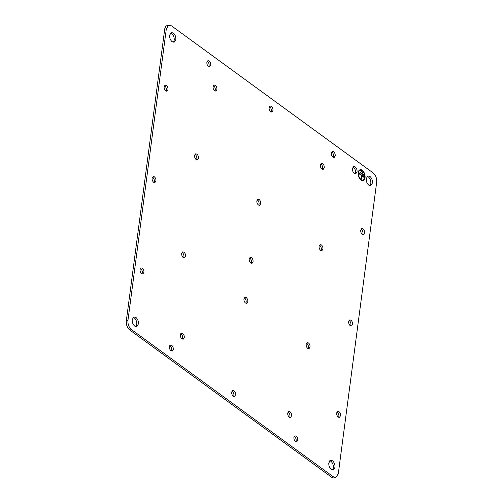 <?xml version="1.0" encoding="UTF-8"?>
<svg xmlns="http://www.w3.org/2000/svg" width="503" height="503" viewBox="0 0 503 503"><rect width="100%" height="100%" fill="white"/><g stroke="black" fill="none" stroke-linecap="round" stroke-linejoin="round"><path stroke-width="0.75" d="M363.109 180.514A5.596 3.257 73.9 0 0 364.939 177.66A5.596 3.257 73.9 0 0 363.631 171.988A5.596 3.257 73.9 0 0 360.003 169.769M358.18 172.623A5.596 3.257 73.9 0 0 359.507 178.339A5.596 3.257 73.9 0 0 363.166 180.502A5.596 3.257 73.9 0 0 365.046 177.628A5.596 3.257 73.9 0 0 363.719 171.913A5.596 3.257 73.9 0 0 360.06 169.75A5.596 3.257 73.9 0 0 358.18 172.623M360.161 170.303A5.036 2.93 73.9 0 0 360.104 170.322A5.036 2.93 73.9 0 0 358.413 172.906A5.036 2.93 73.9 0 0 359.607 178.049A5.036 2.93 73.9 0 0 362.902 179.992A5.036 2.93 73.9 0 0 362.952 179.98M358.52 172.875A5.036 2.93 73.9 0 0 359.72 178.018A5.036 2.93 73.9 0 0 363.009 179.961A5.036 2.93 73.9 0 0 364.7 177.383A5.036 2.93 73.9 0 0 363.506 172.24A5.036 2.93 73.9 0 0 360.217 170.291A5.036 2.93 73.9 0 0 358.52 172.875M362.669 172.718L361.273 171.278M362.833 172.303L361.286 171.177L361.223 171.661L362.77 172.787L362.72 172.334M363.48 175.163L363.531 174.78L360.016 172.221M363.638 174.748L360.035 172.12L359.966 172.604L363.575 175.233L363.531 174.78M364.197 177.546L364.247 177.163L358.853 173.227M361.72 175.736L361.305 178.879L360.959 178.634L361.374 175.484L358.802 173.604L358.865 173.12L364.361 177.131L364.298 177.616L361.613 175.767L361.211 178.81M376.684 182.143L338.286 473.788L335.935 477.378L333.2 476.712L131.453 329.566C128.887 327.308 127.724 324.246 127.957 320.386L166.348 28.74L168.7 25.15L171.441 25.816L373.188 172.957C375.747 175.22 376.917 178.282 376.684 182.143M306.17 344.259C306.069 346.001 306.597 347.378 307.748 348.397L308.987 348.698L310.043 347.083C310.15 345.341 309.622 343.958 308.465 342.939L307.232 342.637L306.17 344.259M243.93 298.864C243.829 300.605 244.351 301.982 245.508 303.001L246.74 303.303L247.803 301.687C247.904 299.945 247.382 298.568 246.225 297.543L244.992 297.248L243.93 298.864M181.69 253.468C181.583 255.21 182.111 256.593 183.268 257.611L184.5 257.913L185.563 256.291C185.664 254.549 185.142 253.172 183.985 252.154L182.752 251.852L181.69 253.468M249.186 258.926C249.086 260.667 249.614 262.05 250.764 263.069L251.997 263.371L253.059 261.749C253.166 260.013 252.638 258.63 251.481 257.611L250.249 257.31L249.186 258.926M319.078 246.237C318.971 247.973 319.499 249.356 320.656 250.375L321.889 250.676L322.951 249.06C323.052 247.319 322.53 245.936 321.373 244.917L320.141 244.615L319.078 246.237M256.838 200.842C256.731 202.583 257.259 203.96 258.41 204.979L259.649 205.281L260.705 203.665C260.812 201.923 260.284 200.54 259.133 199.521L257.894 199.219L256.838 200.842M194.592 155.446C194.491 157.188 195.019 158.564 196.17 159.583L197.402 159.885L198.465 158.269C198.572 156.527 198.044 155.15 196.887 154.125L195.654 153.83L194.592 155.446M216.931 89.503C217.032 87.761 216.51 86.378 215.353 85.359L214.121 85.057L213.058 86.679C212.951 88.415 213.479 89.798 214.636 90.817L215.869 91.118L216.931 89.503M320.373 164.946C320.266 166.682 320.795 168.065 321.945 169.083L323.184 169.385L324.24 167.769C324.347 166.028 323.819 164.644 322.668 163.626L321.43 163.324L320.373 164.946M184.268 337.582C184.375 335.841 183.846 334.464 182.69 333.445L181.457 333.143L180.395 334.759C180.294 336.501 180.816 337.884 181.973 338.903L183.205 339.204L184.268 337.582M287.71 413.026C287.609 414.768 288.131 416.151 289.288 417.169L290.52 417.471L291.583 415.849C291.683 414.107 291.162 412.73 290.005 411.712L288.772 411.41L287.71 413.026M352.553 324.366C352.66 322.624 352.131 321.247 350.975 320.229L349.742 319.927L348.68 321.543C348.579 323.284 349.107 324.668 350.258 325.686L351.496 325.988L352.553 324.366M152.082 178.156C151.981 179.898 152.51 181.281 153.66 182.3L154.893 182.602L155.955 180.986C156.062 179.244 155.534 177.861 154.377 176.842L153.145 176.54L152.082 178.156M364.581 233.002C364.688 231.261 364.159 229.877 363.009 228.859L361.77 228.557L360.714 230.179C360.607 231.921 361.135 233.298 362.286 234.316L363.524 234.618L364.581 233.002M335.218 155.873C335.319 154.132 334.797 152.755 333.64 151.736L332.408 151.434L331.345 153.05C331.244 154.792 331.766 156.175 332.923 157.194L334.155 157.496L335.218 155.873M340.525 415.736C340.632 413.994 340.103 412.611 338.947 411.592L337.714 411.291L336.652 412.913C336.551 414.654 337.073 416.031 338.23 417.05L339.462 417.352L340.525 415.736M297.776 440.263C297.883 438.522 297.355 437.145 296.198 436.12L294.965 435.824L293.903 437.44C293.802 439.182 294.324 440.559 295.481 441.584L296.713 441.879L297.776 440.263M164.116 86.793C164.009 88.534 164.538 89.911 165.688 90.936L166.927 91.232L167.983 89.616C168.09 87.874 167.562 86.497 166.411 85.472L165.173 85.177L164.116 86.793M206.865 62.265C206.758 64.007 207.286 65.384 208.437 66.402L209.676 66.704L210.732 65.088C210.839 63.347 210.311 61.963 209.16 60.945L207.921 60.643L206.865 62.265M140.054 269.526C139.953 271.268 140.475 272.645 141.632 273.67L142.865 273.965L143.927 272.349C144.034 270.608 143.506 269.231 142.349 268.212L141.117 267.91L140.054 269.526M169.423 346.649C169.316 348.39 169.844 349.774 171.001 350.792L172.233 351.094L173.296 349.472C173.397 347.736 172.869 346.353 171.718 345.335L170.486 345.033L169.423 346.649M269.105 107.655C268.998 109.396 269.526 110.779 270.683 111.798L271.916 112.1L272.978 110.484C273.079 108.742 272.551 107.359 271.4 106.34L270.168 106.039L269.105 107.655M231.663 392.044C231.562 393.786 232.084 395.169 233.241 396.188L234.473 396.49L235.536 394.868C235.637 393.126 235.115 391.749 233.958 390.73L232.726 390.429L231.663 392.044M175.83 39.63C176 36.851 175.157 34.65 173.315 33.022L171.347 32.538L169.649 35.122C169.486 37.901 170.322 40.108 172.164 41.736L174.139 42.214L175.83 39.63M366.247 178.508C366.083 181.287 366.92 183.488 368.762 185.117L370.736 185.601L372.427 183.017C372.597 180.237 371.755 178.031 369.912 176.402L367.945 175.924L366.247 178.508M328.805 462.898C328.641 465.677 329.484 467.878 331.326 469.506L333.294 469.984L334.992 467.406C335.155 464.621 334.313 462.42 332.47 460.792L330.502 460.314L328.805 462.898M138.394 324.02C138.558 321.241 137.715 319.034 135.873 317.406L133.905 316.928L132.207 319.512C132.044 322.291 132.886 324.492 134.729 326.12L136.697 326.604L138.394 324.02M357.061 171.806C357.187 169.725 356.558 168.071 355.175 166.851L353.697 166.487L352.427 168.43C352.301 170.511 352.93 172.164 354.313 173.384L355.791 173.742L357.061 171.806M245.822 303.196A3.156 1.836 73.9 0 0 246.162 302.158A3.156 1.836 73.9 0 0 244.59 298.021A3.156 1.836 73.9 0 0 244.276 297.826M214.951 91.012A3.156 1.836 73.9 0 0 215.29 89.974A3.156 1.836 73.9 0 0 213.712 85.831A3.156 1.836 73.9 0 0 213.398 85.642M196.484 159.778A3.156 1.836 73.9 0 0 196.83 158.741A3.156 1.836 73.9 0 0 195.252 154.603A3.156 1.836 73.9 0 0 194.938 154.408M354.892 173.698A3.779 2.201 73.9 0 0 355.426 172.284A3.779 2.201 73.9 0 0 353.534 167.323A3.779 2.201 73.9 0 0 352.961 167.009M308.062 348.592A3.156 1.836 73.9 0 0 308.408 347.554A3.156 1.836 73.9 0 0 306.83 343.417A3.156 1.836 73.9 0 0 306.516 343.222M135.816 326.629A5.036 2.93 73.9 0 0 136.753 324.492A5.036 2.93 73.9 0 0 134.238 317.883A5.036 2.93 73.9 0 0 133.144 317.374M332.414 470.016A5.036 2.93 73.9 0 0 333.351 467.878A5.036 2.93 73.9 0 0 330.836 461.264A5.036 2.93 73.9 0 0 329.742 460.761M369.856 185.626A5.036 2.93 73.9 0 0 370.793 183.488A5.036 2.93 73.9 0 0 368.271 176.88A5.036 2.93 73.9 0 0 367.184 176.371M173.258 42.239A5.036 2.93 73.9 0 0 174.195 40.102A5.036 2.93 73.9 0 0 171.674 33.494A5.036 2.93 73.9 0 0 170.586 32.984M320.971 250.563A3.156 1.836 73.9 0 0 321.31 249.532A3.156 1.836 73.9 0 0 319.732 245.389A3.156 1.836 73.9 0 0 319.418 245.2M251.079 263.258A3.156 1.836 73.9 0 0 251.425 262.226A3.156 1.836 73.9 0 0 249.846 258.083A3.156 1.836 73.9 0 0 249.532 257.894M168.7 25.15L167.065 25.622A6.992 4.068 73.9 0 0 164.714 29.212L126.316 320.857A6.992 4.068 73.9 0 0 129.812 330.043L331.559 477.184A6.992 4.068 73.9 0 0 334.3 477.85L335.935 477.378M233.555 396.377A3.156 1.836 73.9 0 0 233.895 395.345A3.156 1.836 73.9 0 0 232.317 391.202A3.156 1.836 73.9 0 0 232.002 391.013M270.998 111.987A3.156 1.836 73.9 0 0 271.337 110.956A3.156 1.836 73.9 0 0 269.759 106.812A3.156 1.836 73.9 0 0 269.445 106.623M171.316 350.981A3.156 1.836 73.9 0 0 171.655 349.95A3.156 1.836 73.9 0 0 170.077 345.806A3.156 1.836 73.9 0 0 169.763 345.618M141.947 273.858A3.156 1.836 73.9 0 0 142.286 272.821A3.156 1.836 73.9 0 0 140.714 268.684A3.156 1.836 73.9 0 0 140.4 268.489M208.751 66.597A3.156 1.836 73.9 0 0 209.097 65.56A3.156 1.836 73.9 0 0 207.519 61.416A3.156 1.836 73.9 0 0 207.205 61.228M166.003 91.125A3.156 1.836 73.9 0 0 166.348 90.087A3.156 1.836 73.9 0 0 164.77 85.95A3.156 1.836 73.9 0 0 164.456 85.755M295.795 441.772A3.156 1.836 73.9 0 0 296.135 440.735A3.156 1.836 73.9 0 0 294.563 436.598A3.156 1.836 73.9 0 0 294.249 436.403M338.544 417.245A3.156 1.836 73.9 0 0 338.884 416.207A3.156 1.836 73.9 0 0 337.312 412.064A3.156 1.836 73.9 0 0 336.997 411.875M333.238 157.382A3.156 1.836 73.9 0 0 333.577 156.351A3.156 1.836 73.9 0 0 331.999 152.208A3.156 1.836 73.9 0 0 331.684 152.019M362.6 234.511A3.156 1.836 73.9 0 0 362.946 233.474A3.156 1.836 73.9 0 0 361.368 229.33A3.156 1.836 73.9 0 0 361.053 229.142M153.975 182.488A3.156 1.836 73.9 0 0 154.32 181.457A3.156 1.836 73.9 0 0 152.742 177.314A3.156 1.836 73.9 0 0 152.428 177.125M350.572 325.875A3.156 1.836 73.9 0 0 350.918 324.844A3.156 1.836 73.9 0 0 349.34 320.7A3.156 1.836 73.9 0 0 349.025 320.512M289.602 417.358A3.156 1.836 73.9 0 0 289.942 416.321A3.156 1.836 73.9 0 0 288.364 412.183A3.156 1.836 73.9 0 0 288.049 411.988M182.287 339.091A3.156 1.836 73.9 0 0 182.627 338.054A3.156 1.836 73.9 0 0 181.055 333.917A3.156 1.836 73.9 0 0 180.74 333.728M322.26 169.272A3.156 1.836 73.9 0 0 322.605 168.241A3.156 1.836 73.9 0 0 321.027 164.097A3.156 1.836 73.9 0 0 320.713 163.909M258.724 205.174A3.156 1.836 73.9 0 0 259.07 204.136A3.156 1.836 73.9 0 0 257.492 199.999A3.156 1.836 73.9 0 0 257.178 199.804M183.582 257.8A3.156 1.836 73.9 0 0 183.922 256.763A3.156 1.836 73.9 0 0 182.344 252.625A3.156 1.836 73.9 0 0 182.029 252.437M164.714 29.212L166.348 28.74M331.559 477.184L333.2 476.712M129.812 330.043L131.453 329.566M126.316 320.857L127.957 320.386"/></g></svg>
